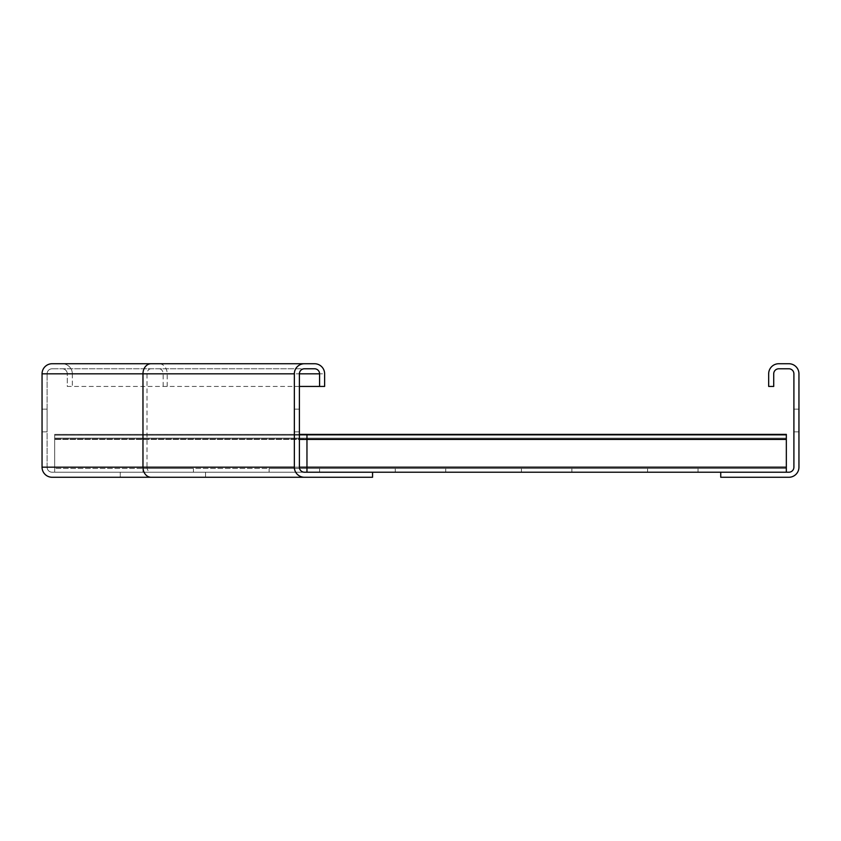 <?xml version="1.0" encoding="UTF-8"?>
<svg xmlns="http://www.w3.org/2000/svg" width="841" height="841" viewBox="0 0 841 841"><rect width="100%" height="100%" fill="white"/><g stroke="black" fill="none" stroke-linecap="round" stroke-linejoin="round"><path stroke-width="0.63" stroke-dasharray="4.21 3.15" d="M42.05 409.147L47.096 409.147L47.096 431.853L47.096 409.147L47.096 431.853L47.096 409.147L42.05 409.147L42.05 431.853L42.05 409.147L47.096 409.147L42.05 409.147L42.05 431.853L47.096 431.853L42.05 431.853L42.05 409.147M42.05 431.853L47.096 431.853L42.05 431.853M151.044 368.779A5.046 4.037 90 0 0 147.007 373.825L147.007 467.175L47.096 467.175A5.046 5.046 0 0 0 52.142 472.221L120.263 472.221L120.263 477.267L52.142 477.267A10.092 10.092 0 0 1 42.05 467.175L42.05 373.825A10.092 10.092 0 0 1 52.142 363.733L62.234 363.733A10.092 10.092 0 0 1 72.326 373.825L72.326 386.44L67.28 386.44L67.28 373.825A5.046 5.046 0 0 0 62.234 368.779L52.142 368.779A5.046 5.046 0 0 0 47.096 373.825L47.096 467.175A5.046 5.046 0 0 0 52.142 472.221L304.442 472.221A5.046 5.046 0 0 1 299.396 467.175L299.396 373.825A5.046 5.046 0 0 1 304.442 368.779L52.142 368.779A5.046 5.046 0 0 0 47.096 373.825L47.096 467.175A5.046 5.046 0 0 0 52.142 472.221M299.396 386.44L67.28 386.44L67.28 373.825A5.046 5.046 0 0 0 62.234 368.779L314.534 368.779A5.046 5.046 0 0 1 319.58 373.825L319.58 386.44M72.326 373.825L72.326 386.44L324.626 386.44L324.626 373.825L72.326 373.825A10.092 10.092 0 0 0 62.234 363.733A10.092 10.092 0 0 1 72.326 373.825M304.442 363.733A10.092 10.092 0 0 0 294.35 373.825L294.35 467.175A10.092 10.092 0 0 0 304.442 477.267L372.563 477.267L372.563 472.221L120.263 472.221L120.263 477.267M167.191 386.44L167.191 373.825A10.092 8.074 -90 0 0 159.117 363.733L314.534 363.733A10.092 10.092 0 0 1 324.626 373.825M294.35 431.853L294.35 409.147L294.35 431.853L294.35 409.147L294.35 431.853L299.396 431.853L299.396 409.147L299.396 431.853L294.35 431.853L299.396 431.853L299.396 409.147L294.35 409.147L299.396 409.147L299.396 431.853L294.35 431.853M299.396 409.147L294.35 409.147L299.396 409.147M793.904 409.147L793.904 431.853L793.904 409.147L793.904 431.853L793.904 409.147L793.904 431.853L793.904 409.147L793.904 431.853L793.904 409.147L798.95 409.147L793.904 409.147L798.95 409.147L798.95 431.853L798.95 409.147L793.904 409.147L798.95 409.147L798.95 431.853L793.904 431.853L798.95 431.853L798.95 409.147L798.95 431.853L793.904 431.853L798.95 431.853L793.904 431.853L798.95 431.853L798.95 409.147L793.904 409.147L798.95 409.147L798.95 431.853L793.904 431.853L798.95 431.853L798.95 409.147L793.904 409.147M773.72 373.825L773.72 386.44L768.674 386.44L768.674 373.825A10.092 10.092 0 0 1 778.766 363.733L788.858 363.733A10.092 10.092 0 0 1 798.95 373.825L798.95 467.175A10.092 10.092 0 0 1 788.858 477.267L720.737 477.267L720.737 472.221L788.858 472.221A5.046 5.046 0 0 0 793.904 467.175L793.904 373.825A5.046 5.046 0 0 0 788.858 368.779L778.766 368.779A5.046 5.046 0 0 0 773.72 373.825M521.42 472.221L571.88 472.221L571.88 468.437L521.42 468.437L571.88 468.437L521.42 468.437L571.88 468.437L571.88 472.221L521.42 472.221L521.42 468.437L521.42 472.221L571.88 472.221L571.88 468.437L571.88 472.221L521.42 472.221L521.42 468.437L521.42 472.221M395.27 472.221L445.73 472.221L445.73 468.437L395.27 468.437L445.73 468.437L395.27 468.437L445.73 468.437L445.73 472.221L395.27 472.221L395.27 468.437L395.27 472.221L445.73 472.221L445.73 468.437L445.73 472.221L395.27 472.221L395.27 468.437L395.27 472.221M647.57 472.221L698.03 472.221L698.03 468.437L647.57 468.437L698.03 468.437L647.57 468.437L698.03 468.437L698.03 472.221L647.57 472.221L647.57 468.437L647.57 472.221L698.03 472.221L698.03 468.437L698.03 472.221L647.57 472.221L647.57 468.437L647.57 472.221M306.965 434.398L306.965 438.949L786.335 438.949L786.335 434.398L786.335 438.949L306.965 438.949L306.965 434.377L306.965 438.949L306.965 435.175L786.335 435.175L786.335 439.423L786.335 434.377L786.335 472.221L786.335 434.398L306.965 434.398L306.965 438.161L786.335 438.161L786.335 438.949L54.665 438.949L786.335 438.949L786.335 434.398L54.665 434.398L54.665 439.423L54.665 434.377L54.665 438.949L54.665 435.175L786.335 435.175L786.335 434.398L306.965 434.398L786.335 434.377L786.335 472.221L306.965 472.221L306.965 438.161L786.335 438.161L786.335 434.398L54.665 434.377L54.665 439.423L54.665 438.161L786.335 438.161L54.665 438.161L786.335 438.161L54.665 438.161L54.665 434.398L299.396 434.377L54.665 434.398L54.665 435.175L786.335 435.175L306.965 435.175L306.965 434.398L786.335 434.377M372.563 472.221L306.965 472.221L306.965 439.423L306.965 468.437L786.335 468.437L786.335 439.423L54.665 439.423L54.665 467.175L54.665 439.423L54.665 467.175L54.665 439.423L786.335 439.423L306.965 439.423L786.335 439.423L786.335 472.221L720.737 472.221M306.965 472.221L306.965 468.437L786.335 468.437L786.335 472.221L786.335 467.175L54.665 467.175L54.665 472.221L54.665 467.175L54.665 468.437L786.335 468.437L786.335 472.221L54.665 472.221L54.665 468.437L786.335 468.437L786.335 467.175L54.665 467.175L786.335 467.175M269.12 472.221L319.58 472.221L319.58 468.437L269.12 468.437L319.58 468.437L319.58 472.221L269.12 472.221L269.12 468.437L269.12 472.221M142.97 472.221L193.43 472.221L193.43 468.437L142.97 468.437L193.43 468.437L193.43 472.221L142.97 472.221L142.97 468.437L142.97 472.221M786.335 472.221L54.665 472.221L54.665 467.175L299.396 467.175L147.007 467.175A5.046 4.037 90 0 0 151.044 472.221M52.142 368.779A5.046 5.046 0 0 0 47.096 373.825L67.28 373.825A5.046 5.046 0 0 0 62.234 368.779M163.154 386.44L163.154 373.825A5.046 4.037 90 0 0 159.117 368.779M205.54 472.221L205.54 477.267M299.396 439.423L786.335 439.423"/><path stroke-width="1.26" d="M151.044 477.267A10.092 8.074 -90 0 1 142.97 467.175L42.05 467.175L42.05 373.825A10.092 10.092 0 0 1 52.142 363.733L304.442 363.733A10.092 10.092 0 0 0 294.35 373.825L294.35 467.175A10.092 10.092 0 0 0 304.442 477.267L52.142 477.267A10.092 10.092 0 0 1 42.05 467.175A10.092 10.092 0 0 0 52.142 477.267M159.117 363.733L62.234 363.733M720.737 472.221L720.737 477.267L788.858 477.267A10.092 10.092 0 0 0 798.95 467.175L798.95 373.825A10.092 10.092 0 0 0 788.858 363.733L778.766 363.733A10.092 10.092 0 0 0 768.674 373.825L768.674 386.44L773.72 386.44L773.72 373.825A5.046 5.046 0 0 1 778.766 368.779L788.858 368.779A5.046 5.046 0 0 1 793.904 373.825L793.904 467.175A5.046 5.046 0 0 1 788.858 472.221L372.563 472.221L372.563 477.267L120.263 477.267M372.563 472.221L304.442 472.221A5.046 5.046 0 0 1 299.396 467.175L299.396 373.825A5.046 5.046 0 0 1 304.442 368.779L314.534 368.779A5.046 5.046 0 0 1 319.58 373.825L319.58 386.44L299.396 386.44M319.58 386.44L324.626 386.44L324.626 373.825A10.092 10.092 0 0 0 314.534 363.733L304.442 363.733M786.335 434.398L306.965 434.398L786.335 434.377L786.335 472.221M306.965 434.398L299.396 434.398L306.965 434.377L306.965 472.221M294.35 467.175L142.97 467.175L142.97 373.825L42.05 373.825A10.092 10.092 0 0 1 52.142 363.733M294.35 373.825L142.97 373.825A10.092 8.074 -90 0 1 151.044 363.733M319.58 373.825L299.396 373.825M786.335 467.175L299.396 467.175M786.335 439.423L299.396 439.423"/></g></svg>
